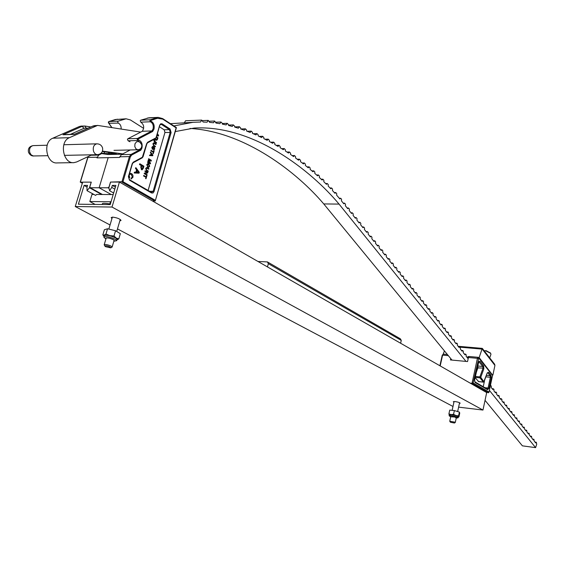 <?xml version="1.0" encoding="UTF-8"?>
<svg xmlns="http://www.w3.org/2000/svg" width="565" height="565" viewBox="0 0 565 565"><rect width="100%" height="100%" fill="white"/><g stroke="black" fill="none" stroke-linecap="round" stroke-linejoin="round"><path stroke-width="0.85" d="M149.096 117.788L140.72 120.19L140.247 120.748L140.784 122.167C144.018 124.54 144.527 127.577 142.316 131.278L127.845 138.757L127.436 139.308L128.121 140.798L129.992 141.744M152.621 131.504L151.921 130.932L153.073 128.891C153.708 125.494 152.818 123.121 150.403 121.765L150.961 121.115C153.68 122.64 154.683 125.317 153.97 129.152L152.621 131.504L138.135 139.068L138.241 139.845C141.434 140.968 142.677 143.701 141.956 148.044L140.862 150.149L138.955 149.612M130.233 149.958L121.383 154.626L119.568 157.444L108.176 157.656L99.122 187.771L111.263 194.544L99.122 187.771L90.266 187.757L102.427 194.487M142.055 168.977L143.107 166.71L141.73 165.891M152.359 155.255L151.399 153.991M158.122 135.487L157.254 134.315M156.484 139.717L157.367 138.157L156.321 137.5L155.622 138.453M148.574 166.887L149.358 166.117L148.609 164.203L148.023 164.027L147.218 164.811L147.931 166.696L148.574 166.887L149.245 166.117L147.995 164.027M138.573 172.445L137.041 170.475M142.606 168.674L143.22 166.71L141.744 165.828L141.349 167.184L141.737 168.864L142.486 168.674M152.063 154.711L151.434 153.878L151.06 155.135L152.486 155.269L151.95 154.711M156.95 135.36L158.249 135.501L157.72 134.943M157.833 134.943L157.282 134.202M155.213 138.757L155.898 139.491L156.915 139.47M157.028 139.463L157.148 138.898M157.261 138.898L157.367 138.157M157.48 138.15L156.343 137.429M138.051 171.619L137.076 170.369L136.504 172.29L138.7 172.459L137.931 171.626M139.583 164.528L139.816 163.737L143.92 166.202L143.319 168.264L142.14 169.832L141.525 169.662L140.869 166.915L141.271 165.545L139.47 164.535L139.816 163.737M148.524 159.231L148.673 158.709L151.364 160.354L151.138 161.138L148.567 160.743L150.558 163.13L150.332 163.907L147.635 162.268L147.79 161.745L150.071 163.13L148.079 160.764L148.235 160.213L150.799 160.622L148.411 159.238L148.673 158.709M150.459 152.599L150.622 152.049L152.882 155.163L152.705 155.749L149.598 155.566L149.753 155.015L150.707 155.1L151.166 153.532L150.347 152.599L150.622 152.049M157.43 133.7L158.645 135.409L158.475 135.988L156.802 135.861M156.491 136.914L157.939 137.832L157.345 139.703L156.576 140.261L154.867 138.941M153.97 140.473L154.535 139.83L155.029 140L154.266 140.692L156.526 142.67L156.371 143.185L154.563 142.048L153.85 140.473L154.499 139.838M153.934 145.389L155.453 146.335L155.304 146.851L153.765 145.89L153.009 143.757L153.807 142.783L156.131 144.033L155.975 144.548L153.864 143.362L153.362 143.927L153.934 145.389M151.95 147.366L152.875 146.293L153.362 146.42L152.268 147.536L152.67 148.715L154.372 147.218L154.732 148.948L153.927 149.916L153.546 149.824L154.422 148.779L154.245 147.755L152.359 149.195L151.837 147.366L152.847 146.293M150.975 150.848L151.123 150.332L153.496 151.794L153.842 150.622L154.153 150.813L153.313 153.687L153.348 152.317L150.862 150.855L151.123 150.332M146.907 164.627L148.037 163.49L148.772 163.688L149.668 166.301L148.546 167.438L147.776 167.219L146.787 164.627L147.917 163.49M146.716 170.107L148.256 171.026L148.101 171.548L146.547 170.616L145.777 168.49L146.603 167.501L148.934 168.695L148.779 169.218L146.653 168.073L146.137 168.66L146.716 170.107M144.993 171.315L145.141 170.792L147.853 172.403L147.691 172.961L145.149 173.533L147.168 174.74L147.02 175.263L144.308 173.653L144.471 173.095L147.013 172.523L144.873 171.315L145.141 170.792M143.637 175.941L143.793 175.418L146.194 176.838L146.54 175.644L146.851 175.835L146.003 178.738L146.038 177.361L143.524 175.941L143.793 175.418M135.579 168.448L135.826 167.6L139.308 172.29L139.039 173.187L134.244 172.982L134.491 172.134L135.96 172.247L136.666 169.846L135.466 168.448L135.826 167.6M129.562 173.455L131.553 173.603L132.401 174.331L133.022 175.786L132.895 177.445L131.038 178.921L131.151 178.046L132.429 177.128L131.32 174.401L130.204 174.069L129.11 175.164L129.689 177.368L129.314 178.088L128.566 176.817M141.271 165.545L139.47 164.535M140.869 166.915L141.158 165.545M141.525 169.662L140.756 166.922M142.055 169.832L141.412 169.67M150.643 160.594L148.411 159.238M148.235 160.213L148.079 160.764M149.831 162.988L147.959 160.764M147.79 161.745L147.635 162.268M150.332 163.907L147.522 162.275M151.138 161.138L148.588 160.764M151.166 153.532L150.347 152.599M150.594 155.093L151.053 153.532M149.753 155.015L149.598 155.566M152.705 155.749L149.478 155.566M158.475 135.988L156.795 135.875M155.742 140L154.768 138.997M156.484 140.268L155.629 140.007M156.371 143.185L154.45 142.048L153.85 140.473M154.923 140.544L154.492 140.417M155.975 144.548L153.821 143.362M153.009 143.757L153.772 142.79M153.765 145.89L152.896 143.757M155.304 146.851L153.652 145.897M152.359 149.195L151.837 147.366M152.614 149.287L152.239 149.195M154.422 148.779L154.132 147.755M153.871 149.358L154.302 148.779M153.701 149.301L153.546 149.824M153.807 149.916L153.433 149.824M153.638 147.401L154.033 147.14M152.967 148.496L153.525 147.401M153.214 146.942L152.825 146.865M153.348 152.317L150.862 150.855M153.002 153.496L153.228 152.317M153.313 153.687L152.889 153.496M153.842 150.622L153.398 151.738M147.776 167.219L146.787 164.627M148.433 167.438L147.656 167.219M148.779 169.218L146.61 168.08M145.777 168.49L146.575 167.501M146.547 170.616L145.664 168.49M148.101 171.548L146.434 170.623M147.013 172.523L144.873 171.315M144.471 173.095L146.9 172.523M144.308 173.653L144.358 173.095M147.02 175.263L144.195 173.653M146.038 177.361L143.524 175.941M145.692 178.554L145.925 177.361M146.003 178.738L145.572 178.554M146.54 175.644L146.095 176.781M136.666 169.846L135.466 168.448M135.847 172.24L136.553 169.846M134.491 172.134L134.244 172.982M139.039 173.187L134.131 172.982M131.32 174.401L130.211 174.069M132.429 177.128L131.207 174.401M131.454 178.067L132.309 177.128M131.151 178.046L131.038 178.921M131.278 178.95L130.925 178.921M129.583 173.377L130.261 173.243M129.314 178.088L128.516 177.022M148.087 190.49L164.945 132.464L164.161 129.802L159.457 126.765M152.614 201.076L155.283 200.85L176.125 127.859L162.769 119.116L157.423 118.283L150.933 120.394L150.961 121.115M108.996 188.293L108.085 187.785L109.08 186.838L110.5 182.071L122.972 181.69L155.234 200.257M162.769 118.742L176.393 127.598L176.125 127.859M138.241 139.845L137.754 140.516L137.076 139.011L137.486 138.46L151.921 130.932L142.316 131.278M108.085 187.785L99.122 187.771L108.176 157.656L96.961 157.868L98.776 155.093L101.629 153.616M121.15 128.997C121.284 126.073 120.31 124.109 118.233 123.099L117.689 121.701L118.163 121.15L126.094 118.798L130.395 119.935L143.658 128.361M97.152 157.232L87.914 157.409L80.371 182.149L91.283 182.121L89.856 186.824L90.266 187.757M82.349 183.244L80.449 181.874M484.318 350.766L486.147 350.688L490.505 353.069M484.233 350.844L485.815 350.886L490.695 353.386L490.929 354.417M468.576 357.066L468.187 356.572L468.872 356.635M482.27 348.372L479.141 357.581L492.503 374.962M479.141 357.581L478.717 357.539M444.429 350.893L443.193 354.142M466.704 356.988L467.99 357.108L468.187 356.572M494.552 364.1L494.933 365.414L482.235 349.114L460.263 347.2M492.899 374.998L494.933 365.414M468.413 357.631L467.99 357.108M257.993 261.482L267.4 261.913L400.331 338.795L401.27 340.384L268.34 263.664L267.4 261.913M400.606 343.238L401.27 340.384M267.478 266.92L268.34 263.664M485.038 400.352L522.392 445.841L535.592 447.635L536.715 444.238L536.277 442.247L535.669 442.932L534.25 441.159L533.904 439.288L533.296 439.973L531.863 438.179L531.51 436.3L530.902 436.985L529.454 435.184L529.101 433.291L528.487 433.977L527.032 432.168L526.679 430.269L526.057 430.954L524.595 429.125L524.235 427.218L523.614 427.903L522.138 426.067L521.77 424.145L521.149 424.831L519.659 422.98L519.292 421.052L518.67 421.737L517.166 419.873L516.791 417.938L516.17 418.623L514.659 416.744L514.277 414.802L513.649 415.487L512.13 413.594L511.742 411.638L511.113 412.323L509.581 410.416L509.192 408.453L508.557 409.138L507.017 407.217L506.621 405.246L505.986 405.931L504.432 403.996L504.029 402.012L503.394 402.704L501.826 400.755L501.932 399.469L501.423 398.763L500.781 399.448L499.199 397.485L499.305 396.192L498.796 395.479L498.146 396.164L496.557 394.186L496.663 392.894L496.148 392.174L495.498 392.866L493.895 390.867L494.001 389.568L493.478 388.847L492.821 389.532L491.211 387.526L491.317 386.22L490.787 385.492L490.349 385.761M468.385 357.751L467.855 358.415L466.125 356.261L466.238 354.912L465.652 354.135L464.967 354.82L463.229 352.652L463.342 351.303L462.749 350.512L462.064 351.204L460.313 349.015L460.426 347.659L459.818 346.868L459.133 347.553L457.368 345.349L457.481 343.986L456.873 343.188L456.188 343.873L454.401 341.656L454.514 340.285L453.9 339.48L453.208 340.165L451.414 337.927L451.527 336.556L450.905 335.744L450.213 336.429L448.405 334.176L448.518 332.799L447.89 331.98L447.19 332.665L445.368 330.391L445.481 329.007L444.846 328.187L444.147 328.872L442.303 326.577L442.423 325.186L441.774 324.359L441.074 325.045L439.217 322.735L439.337 321.337L438.68 320.503L437.981 321.188L436.109 318.858L436.229 317.452L435.566 316.612L434.859 317.297L432.974 314.945L433.094 313.54L432.423 312.692L431.709 313.377L429.81 311.011L429.93 309.599L429.252 308.737L428.538 309.422L426.624 307.035L426.745 305.616L426.059 304.754L425.346 305.439L423.411 303.031L423.531 301.611L422.839 300.735L422.119 301.42L420.169 298.991L420.289 297.564L419.59 296.689L418.87 297.367L416.906 294.923L417.027 293.489L416.313 292.599L415.593 293.284L413.608 290.82L413.735 289.379L413.008 288.482L412.288 289.167L410.289 286.681L410.409 285.233L409.682 284.329L408.954 285.014L406.941 282.507L407.061 281.052L406.32 280.141L405.592 280.826L403.565 278.298L403.685 276.836L402.937 275.925L402.202 276.603L400.154 274.053L400.281 272.584L399.519 271.666L398.784 272.344L396.722 269.773L396.849 268.297L396.079 267.365L395.338 268.05L393.254 265.451L393.381 263.975L392.604 263.036L391.863 263.714L389.765 261.101L389.892 259.618L389.101 258.664L388.36 259.349L386.241 256.708L386.368 255.218L385.563 254.264L384.822 254.942L382.682 252.273L382.809 250.782L382.004 249.815L381.255 250.493L379.101 247.809L379.228 246.305L378.402 245.33L377.653 246.008L375.485 243.303L375.612 241.792L374.779 240.81L374.023 241.488L371.834 238.755L371.961 237.236L371.12 236.248L370.365 236.926L368.154 234.164L368.281 232.646L367.427 231.643L366.671 232.321L364.439 229.538L364.566 228.013L363.705 227.003L362.942 227.674L360.696 224.87L360.823 223.337L359.947 222.32L359.185 222.991L356.911 220.159L357.045 218.62L356.155 217.596L355.392 218.267L353.097 215.406L353.231 213.86L352.327 212.821L351.564 213.492L349.255 210.611L349.389 209.057L348.471 208.012L347.701 208.683L345.37 205.773L345.505 204.212L344.579 203.16L343.81 203.824L341.458 200.893L341.55 199.17L340.646 198.259L339.862 198.951L336.627 195.165L336.733 193.647L335.78 192.573L334.974 193.308L332.467 190.56L332.566 189.07L331.591 187.983L330.772 188.759L328.201 186.09L328.286 184.628L327.297 183.533L326.464 184.331L323.83 181.739L323.9 180.306L322.905 179.197L322.057 180.03L319.359 177.502L319.423 176.096L318.413 174.973L317.544 175.842L314.797 173.384L314.846 171.993L313.822 170.87L312.939 171.767L310.129 169.373L310.171 168.01L309.133 166.873L308.236 167.798L305.375 165.474L305.404 164.133L304.351 162.981L303.44 163.942L300.524 161.682L300.545 160.368L299.471 159.21L298.553 160.199L295.573 158.009L295.587 156.717L294.506 155.545L293.567 156.569L290.53 154.45L290.537 153.179L289.435 151.999L288.489 153.059L285.389 151.017L285.389 149.774L284.273 148.581L283.312 149.676L280.155 147.712L280.148 146.49L279.011 145.297L278.037 146.427L274.823 144.541L274.809 143.355L273.658 142.14L272.662 143.312L269.392 141.518L269.371 140.36L268.198 139.138L267.196 140.353L263.862 138.651L263.834 137.521L262.647 136.292L261.623 137.549L258.233 135.946L258.198 134.851L256.99 133.615L255.959 134.915L252.506 133.425L252.456 132.372L251.241 131.122L250.189 132.471L246.679 131.101L246.623 130.084L245.387 128.827L244.32 130.225L240.747 128.989L240.683 128.015L239.433 126.744L238.352 128.206L234.722 127.104L234.652 126.186L233.38 124.9L232.279 126.426L228.592 125.479L228.514 124.611L227.229 123.318L226.113 124.907L222.37 124.13L222.292 123.318L220.986 122.019L219.856 123.679L216.056 123.085L214.651 121.023L213.506 122.76L209.657 122.379L208.231 120.373L207.08 122.195L203.181 122.033L201.733 120.098L200.575 122.012L193.018 122.315L173.836 125.924M122.132 154.231L108.042 154.478L100.789 153.503M122.775 153.892L102.47 151.123M91.961 154.796L76.713 161.936L73.951 162.649C63.125 164.062 59 141.589 69.446 137.669L97.597 125.409L140.734 132.09M73.245 162.656L57.333 162.911C46.485 164.309 42.333 142.097 52.799 138.213L79.453 126.475L81.395 126.066M170.411 123.679L193.018 122.315M535.592 447.635L489.375 390.366M466.005 361.409L339.042 204.092C311.209 170.623 253.226 124.71 194.219 128.043L175.27 131.574M451.972 360.082L323.752 203.93L339.042 204.092M323.752 203.93C297.48 172.89 245.365 131.709 190.059 128.453M185.603 120.762L184.367 122.654M104.97 151.893L103.543 153.468L115.338 153.737C116.835 153.673 116.665 153.503 114.843 153.228L114.54 153.186M108.325 152.345L106.566 152.105M75.244 133.997L74.001 134.293M64.438 134.625L67.058 134.534M110.048 224.976L75.258 206.522L82.681 182.142L91.205 182.121L89.489 187.771L87.017 190.673L95.591 195.384L96.573 194.459L113.191 194.551M95.139 204.41L89.828 201.536L111.044 201.762M93.875 194.438L91.975 194.431L89.828 201.536M111.955 218.542L111.164 217.596L112.619 217.13C117.047 217.709 119.858 218.803 121.044 220.406L119.844 220.873M453.921 402.195L453.307 401.701L455.058 401.553C457.933 402.012 459.635 402.57 460.185 403.219L459.416 403.431M452.989 406.468L117.471 228.91M101.622 194.487L89.489 187.771M87.017 190.673L86.968 187.354L87.554 185.412L84.093 185.412L78.38 204.205L110.203 204.601L115.91 185.405L112.315 185.405L111.729 187.382L109.631 190.751L108.868 187.799L110.585 182.071L119.427 182.05L112.011 207.044L75.258 206.522M87.059 187.05L84.093 185.412M112.011 207.044L482.969 410.049L458.611 407.139M482.969 410.049L486.691 392.583L119.427 182.05M115.394 187.149L112.315 185.405M114.808 189.12L111.729 187.382M113.65 193.004L109.631 190.751M476.175 372.702L478.011 367.596L477.658 365.823M470.186 383.127L472.022 383.317L477.425 358.33L468.434 357.504L467.552 361.558L450.446 359.94L450.75 358.591M486.691 392.583L488.937 392.4L492.588 375.061L478.88 357.716L473.124 382.893L488.93 391.997M468.434 357.504L469.247 356.501M478.611 381.559L475.116 377.604M483.245 386.679L484.488 380.881M478.294 381.523L483.315 382.046L484.141 381.502L487.185 373.034L488.668 372.271L490.971 375.174L491.282 377.547L489 388.275L487.609 389.723L475.08 382.491L474.522 379.864L478.28 362.462L479.932 361.24L483.647 365.929L483.838 368.811L480.766 377.307L479.932 377.858L475.165 377.364M488.499 392.781L472.022 383.317L473.124 382.893M106.001 238.649L105.789 238.246C107.223 237.583 109.787 238.091 113.501 239.786L114.342 240.655L113.925 240.958M105.387 238.649L103.805 237.067C105.959 236.064 109.822 236.841 115.394 239.383L116.658 240.69L113.833 241.276M103.84 236.947L104.207 235.704C106.361 234.701 110.224 235.471 115.797 238.02L117.019 239.447M104.052 236.248L104.221 235.089L109.815 235.612L116.228 238.056L117.548 239.235L116.863 239.991L118.791 238.91L120.331 233.67L115.55 230.746L107.541 228.761L104.384 229.722L102.83 234.962L104.017 236.212M102.83 234.962L104.221 235.089L105.98 234.023L109.815 235.612L114.003 236.015L116.228 238.056L118.791 238.91M107.541 228.761L105.98 234.023M115.55 230.746L114.003 236.015M450.545 422.267L454.43 423.03L450.545 422.267M450.277 422.062L449.754 421.236L454.917 422.161L455.277 422.472L454.444 423.023M105.747 246.736L104.956 246.192C105.203 245.443 106.898 245.683 110.041 246.912L110.789 247.83L105.747 246.736M104.864 246.043L104.179 244.8C105.267 244.2 107.534 244.61 110.973 246.036L112.138 247.032L110.789 247.83M450.736 416.751L454.839 417.041L456.245 418.001M450.708 416.878L449.161 415.798C449.881 415.346 452.021 415.6 455.588 416.553L458.081 417.782L456.223 418.121M449.168 415.769L449.373 414.823C450.093 414.364 452.233 414.611 455.8 415.565L458.286 416.829M449.316 415.106L448.914 413.87L449.74 410.091L454.373 410.571L459.394 412.097L458.568 415.882L455.969 415.543L458.653 416.822L458.222 417.118M453.547 414.357L455.969 415.543L451.131 414.541L453.547 414.357L454.373 410.571M449.104 414.936L451.131 414.541L448.914 413.87M458.568 415.882L458.928 416.899L459.748 413.135L459.394 412.097M452.487 416.589L452.014 416.44M140.551 142.712L137.754 140.516L128.121 140.798M140.784 122.167L150.403 121.765L149.866 120.338L150.339 119.78L150.933 120.394M140.862 150.149L131.68 155.043L131.024 154.429L140.134 149.584L140.812 148.454M138.135 139.068L137.486 138.46L127.845 138.757M132.295 163.645L133.291 162.155L142.359 157.268L146.688 143.616L147.726 142.203L155.622 138.03L155.481 138.616L147.691 142.705M147.726 142.203L146.752 143.658M142.896 156.533L142.366 157.684M142.359 157.268L142.225 157.854L133.262 162.649M129.484 179.741L151.434 192.432L151.547 192.976L129.505 180.193L128.389 176.598L132.231 163.603L133.291 162.155M149.45 191.281L153.15 191.295L170.227 132.288L169.451 129.618L161.534 124.477L160.834 124.286L159.761 125.19M151.484 192.481L153.15 191.295L154.04 191.549L153.016 192.99L151.547 192.976M164.945 132.464L171.11 132.542L154.04 191.549M164.161 129.802L169.451 129.618L170.079 129.018L171.11 132.542M160.354 124.526L161.534 124.477L162.169 123.869L170.079 129.018M155.622 138.03L156.321 137.507L159.669 125.451M156.152 137.309L159.704 125.155L160.834 124.286M129.223 179.585L129.505 180.193M159.704 125.155L160.721 123.77L162.169 123.869M140.72 120.19L150.339 119.78L156.83 117.668L157.423 118.283M147.225 118.092L158.221 117.386L162.678 118.608L162.769 119.116M131.68 155.043L130.324 156.872L129.406 156.611L131.024 154.429L121.383 154.626M155.029 201.098L121.871 182.043L129.406 156.611L119.759 156.795M130.324 156.872L122.972 181.69M108.692 121.694L109.01 123.481L111.898 127.535M118.233 123.099L108.706 123.269M117.372 119.187L108.939 121.546L118.163 121.15M124.696 119.081L115.408 119.498L108.868 121.56L108.289 122.16M98.776 155.093L90.986 155.255M88.295 156.512L87.843 157.628M115.338 119.526L126.094 118.798M93.465 151.025C92.773 147.034 93.896 144.64 96.834 143.828C99.73 143.898 101.636 145.269 102.569 147.938C103.127 151.695 101.488 153.948 97.646 154.676C95.69 154.655 94.299 153.44 93.465 151.025M33.413 145.608L33.137 145.615C30.171 146.399 29.041 148.694 29.754 152.508L31.131 154.838L33.229 155.961L47.721 155.714M136.603 141.737L138.22 141.568L139.767 142.119L141.716 144.675C142.09 147.564 140.84 149.266 137.973 149.774L135.904 148.842L134.802 146.54L134.95 143.828L136.603 141.737M138.792 149.555L137.973 149.774M114.631 153.207L102.314 151.526L114.843 153.228M103.543 153.468L101.184 153.15M108.042 154.478L122.231 154.181M95.344 125.501L93.409 125.917L74.403 134.371L63.012 134.767L82.045 126.369L84.969 126.037L86.042 128.029L84.037 128.297L70.222 134.428M79.453 126.475L82.045 126.369L84.037 128.297M52.799 138.213L69.446 137.669M92.794 126.193L96.05 125.811M85.089 126.073L90.866 126.977M87.865 128.312L86.042 128.029M109.688 153.857L108.367 152.494L109.271 152.479M114.427 153.179L115.338 153.737M477.919 367.907L483.033 368.083L482.821 366.48L478.802 361.593M475.37 376.438L479.869 376.897L482.948 368.394L483.838 368.811M477.792 365.993L482.821 366.48L483.647 365.929M478.456 381.615L483.456 382.138L479.932 377.858L479.869 376.897L480.766 377.307L483.958 381.792M492.468 375.33L478.922 358.182M448.327 355.646L442.6 355.117L440.184 365.922M478.682 361.748L479.932 361.24M487.567 372.632L487.087 373.317M486.479 375.344L490.145 375.711L487.849 372.815L488.668 372.271M485.935 376.848L490.356 377.3L490.145 375.711L490.971 375.174M484.982 387.689L488.075 388.021L490.356 377.3L491.282 377.547M487.609 389.723L487.327 389.045L488.075 388.021L489 388.275M487.185 373.034L483.732 381.961M474.812 381.806L475.08 382.491M478.83 361.593L474.607 379.955L474.854 381.834L487.143 388.988M469.204 356.501L478.188 357.32L478.88 357.716L478.188 357.32L477.425 358.33L478.371 358.584M447.388 354.502L443.377 354.135L442.346 355.265M439.895 365.76L442.261 355.166L443.419 354.135M151.759 192.538L129.399 179.642L128.573 176.788L132.408 163.793L133.156 162.748L142.225 157.854L143.072 156.724L146.865 143.814L147.585 142.797L155.481 138.616L156.321 137.507M176.393 127.598L162.678 118.608L158.221 117.386L148.616 117.81M176.4 127.648L155.283 200.85M88.112 156.597L87.737 157.466M111.722 127.506L108.925 123.474M87.73 157.48L80.237 182.057M108.282 122.174L108.883 123.46M80.272 182.135L82.335 183.279M489.693 357.857L490.95 354.368M490.378 352.85L490.695 353.386M482.291 348.379L458.116 346.281M482.348 348.421L494.665 364.248M47.163 145.219L33.137 145.615C29.422 146.342 27.862 148.517 28.462 152.133M63.817 144.753L96.834 143.828M64.368 155.368L97.357 154.683M33.681 156.011C31.435 156.06 29.712 154.81 28.504 152.253M113.975 150.339L137.782 149.782M74.82 134.11L93.07 125.995L97.597 125.409M81.007 126.08L84.969 126.037L90.887 126.963M185.532 120.769L201.733 120.098M202.708 120.599L208.231 120.373M209.41 121.235L214.651 121.023M215.943 122.217L220.986 122.019M222.335 123.509L227.229 123.318M228.592 125.084L233.38 124.9M234.729 126.913L239.433 126.744M240.747 128.982L245.387 128.827M247.096 131.257L251.241 131.122M253.233 133.736L256.99 133.615M259.201 136.391L262.647 136.292M265.013 139.23L268.198 139.138M270.692 142.218L273.658 142.14M276.236 145.36L279.011 145.297M281.66 148.637L284.273 148.581M286.971 152.049L289.435 151.999M292.169 155.587L294.506 155.545M297.261 159.238L299.471 159.21M302.247 163.01L304.351 162.981M307.134 166.894L309.133 166.873M311.915 170.884L313.822 170.87M316.598 174.988L318.413 174.973M321.181 179.204L322.905 179.197M325.659 183.533L327.297 183.533M330.038 187.983L331.591 187.983M334.303 192.566L335.78 192.573M494.827 392.032L496.148 392.174M492.157 388.706L493.478 388.847M490.413 385.457L490.787 385.492M464.324 354.015L465.652 354.135M461.421 350.399L462.749 350.512M458.49 346.748L459.818 346.868M455.545 343.075L456.873 343.188M452.572 339.374L453.9 339.48M449.578 335.638L450.905 335.744M446.555 331.874L447.89 331.98M443.511 328.081L444.846 328.187M440.446 324.254L441.774 324.359M437.352 320.404L438.68 320.503M434.231 316.513L435.566 316.612M431.088 312.6L432.423 312.692M427.917 308.652L429.252 308.737M424.725 304.669L426.059 304.754M421.504 300.651L422.839 300.735M418.255 296.604L419.59 296.689M414.978 292.522L416.313 292.599M411.68 288.411L413.008 288.482M408.347 284.259L409.682 284.329M404.992 280.078L406.32 280.141M401.602 275.854L402.937 275.925M398.191 271.603L399.519 271.666M394.744 267.309L396.079 267.365M391.27 262.979L392.604 263.036M387.767 258.615L389.101 258.664M384.235 254.208L385.563 254.264M380.669 249.765L382.004 249.815M377.074 245.288L378.402 245.33M373.451 240.768L374.779 240.81M369.793 236.212L371.12 236.248M366.099 231.615L367.427 231.643M362.377 226.975L363.705 227.003M358.627 222.292L359.947 222.32M354.834 217.567L356.155 217.596M351.013 212.8L352.327 212.821M347.15 207.998L348.471 208.012M343.259 203.146L344.579 203.16M339.275 198.251L340.646 198.259M497.475 395.338L498.796 395.479M500.11 398.615L501.423 398.763M502.716 401.863L504.029 402.012M505.308 405.098L506.621 405.246M507.886 408.297L509.192 408.453M510.435 411.482L511.742 411.638M512.971 414.639L514.277 414.802M515.492 417.782L516.791 417.938M517.985 420.89L519.292 421.052M520.471 423.983L521.77 424.145M522.929 427.055L524.235 427.218M525.379 430.099L526.679 430.269M527.802 433.129L529.101 433.291M530.217 436.131L531.51 436.3M532.611 439.111L533.904 439.288M534.984 442.077L536.277 442.247M114.759 153.221L115.458 153.32M74.806 134.117L64.149 134.639M110.38 204.014C99.44 202.284 103.296 204.24 102.074 204.502M104.532 204.53L105.634 204.544M109.808 203.88L110.436 201.754M492.602 375.16L488.937 392.4M116.658 240.69L117.054 239.327M449.761 421.222L450.814 416.405M452.141 410.338L454.076 401.489M455.277 422.472L456.322 417.648M457.65 411.567L459.571 402.725M104.2 244.723L106.206 237.943M108.833 229.086L112.371 217.13M112.138 247.032L114.13 240.252M116.722 231.466L120.26 219.46M458.081 417.782L458.293 416.8"/></g></svg>
